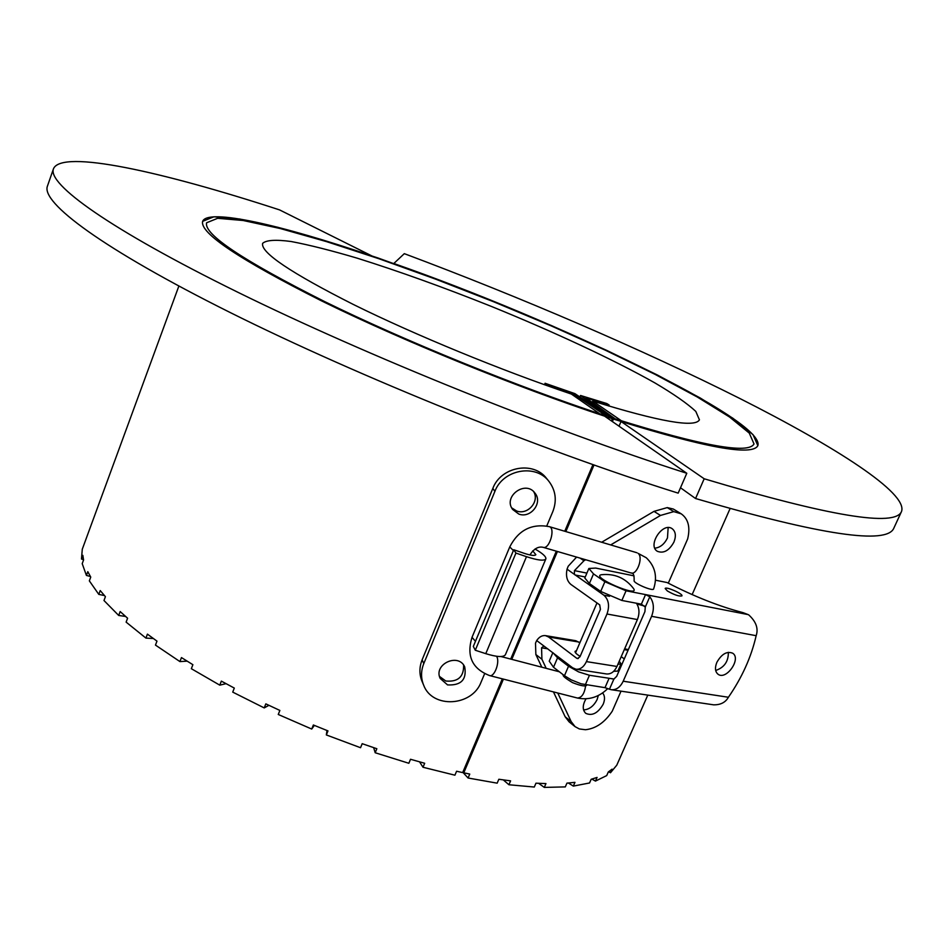 <?xml version="1.0" encoding="UTF-8"?>
<svg xmlns="http://www.w3.org/2000/svg" width="949" height="949" viewBox="0 0 949 949"><rect width="100%" height="100%" fill="white"/><g stroke="black" fill="none" stroke-linecap="round" stroke-linejoin="round"><path stroke-width="1.42" d="M462.804 772.261L468.082 778.014L497.169 783.162L498.842 779.259L510.586 780.873L508.925 784.752L534.299 787.041L535.948 783.198L545.948 783.589L544.299 787.409L565.307 786.899L566.944 783.139L574.964 782.356L573.326 786.104L589.554 782.972L591.18 779.271L597.075 777.421L595.462 781.086L606.719 775.582L608.309 771.964L612.069 769.164L610.492 772.747L616.779 765.179L647.799 695.107M463.005 771.798L463.764 772.818L469.755 774.076L468.082 778.014M503.302 779.9L508.925 784.752M538.676 783.34L544.299 787.409M568.404 783.02L573.326 786.104M591.832 779.093L595.462 781.086M608.558 771.81L610.492 772.747M178.863 286.064L82.278 549.222L81.484 559.02L83.5 559.673M326.99 730.516L326.337 734.941L327.974 730.896L313.36 724.989L311.723 729.046L278.259 714.478L279.872 710.433L265.827 703.873L264.225 707.918L232.73 692.118L234.308 688.084L221.354 681.121L219.777 685.154L191.342 668.701L192.884 664.691L181.461 657.586L179.919 661.583L155.47 645.095L156.976 641.133L147.415 634.134L145.921 638.096L126.122 622.129L127.593 618.214L120.155 611.559L118.696 615.462L103.987 600.515L105.41 596.66L100.214 590.551L98.791 594.382L89.348 580.871L90.748 577.087L87.806 571.666L86.418 575.426L82.207 563.659L83.571 559.957L82.836 555.343L81.484 559.02M86.418 575.426L90.392 576.506M98.791 594.382L104.449 595.569M118.696 615.462L125.553 616.435M145.921 638.096L153.335 638.511M179.919 661.583L187.131 661.156M219.777 685.154L226.04 683.671M264.225 707.918L268.899 705.332M311.723 729.046L314.368 725.404M373.657 747.646L375.187 752.747L376.848 748.725L362.186 743.684L360.537 747.717L326.337 734.941M419.553 761.857L423.005 767.255L424.678 763.269L410.514 759.271L408.853 763.281L375.187 752.747M502.329 678.832L462.673 772.581L456.588 771.24L454.915 775.191L423.005 767.255M612.354 418.711C524.014 390.051 407.631 342.992 324.558 302.351C240.204 260.073 199.563 233.063 202.647 221.331L213.881 216.799L239.8 219.029L277.594 227.226L324.451 240.488L377.678 257.867L434.808 278.448L493.539 301.343L551.689 325.673L607.04 350.537L657.349 374.985L700.184 397.963L732.96 418.284L753.031 434.642L757.848 445.65C752.249 456.398 704.122 447.537 613.445 419.067L580.539 395.472L606.791 403.539L609.128 404.998L585.901 397.868L615.32 418.9C702.402 446.03 748.631 454.369 754.004 443.93L749.271 433.1L729.52 416.991L697.23 396.979L655.012 374.333L605.403 350.217L550.776 325.685L493.409 301.675L435.449 279.077L379.078 258.78L326.586 241.639L280.406 228.567L243.169 220.5L217.653 218.306L206.609 222.766C203.572 234.225 243.015 260.548 324.914 301.711C405.603 341.32 519.02 387.394 606.304 415.982L573.006 393.633L546.541 384.452L545.082 383.277L574.892 393.621L612.354 418.711L611.429 420.905M544.477 384.725L545.082 383.277M546.185 385.33L546.541 384.452M572.496 394.843L573.006 393.633M608.7 406.018L609.128 404.998M579.91 396.979L580.539 395.472M463.764 772.818L503.421 679.116M511.772 659.353L557.419 551.488M565.841 531.582L593.991 465.046M612.39 421.57L613.445 419.067M592.923 464.666L564.75 531.25M556.328 551.167L510.692 659.069M621.026 421.498L704.182 478.771C829.616 516.351 895.405 527.229 901.55 511.428C907.968 493.148 836.105 447.086 739.686 398.414C641.773 349.22 520.538 297.191 404.31 253.656L393.823 263.502C557.063 320.489 766.033 420.632 757.848 445.65C752.593 456.089 706.981 448.035 621.026 421.498L619.033 426.196M680.504 487.774L695.558 498.522C821.087 535.153 887.196 544.999 893.887 528.047L901.55 511.428M704.182 478.771L695.558 498.522M279.552 209.895L371.593 255.791C281.912 225.138 207.878 208.045 202.647 221.331C199.539 232.837 238.982 259.255 320.976 300.596C401.83 340.406 515.924 386.919 604.62 416.172L686.791 473.278C551.191 430.027 366.539 355.59 237.867 292.268C108.791 228.768 47.26 183.976 53.476 168.78C61.661 149.123 162.362 171.65 279.552 209.895M53.476 168.78L47.45 186.063C40.831 202.422 101.768 248.46 230.275 312.565C358.366 376.492 542.555 450.728 678.167 493.136L686.791 473.278M592.757 401.071C659.425 421.688 694.988 427.94 699.437 419.838L695.795 411.403C687.42 403.598 673.826 394.12 655.012 382.981C613.837 359.742 554.086 331.936 491.44 306.444C443.468 287.274 398.71 271.189 357.18 258.164C331.32 250.512 309.291 244.949 291.118 241.509C275.72 239.445 266.23 240.061 262.624 243.359C260.465 252.458 290.774 272.849 353.526 304.558C415.188 335.033 501.784 370.632 571.393 394.072L599.768 413.811C512.246 384.76 400.775 339.161 321.925 300.252C241.995 259.86 203.549 234.035 206.609 222.766L217.653 218.306L243.169 220.5L280.406 228.567L326.586 241.639L379.078 258.78L435.449 279.077L493.409 301.675L550.776 325.685L605.403 350.217L655.012 374.333L697.23 396.979L729.52 416.991L749.271 433.1L754.004 443.93C748.903 454.12 704.763 446.445 621.607 420.917L592.757 401.071L592.212 402.376M621.856 600.456L600.705 591.429L604.869 581.749L626.043 590.788L621.856 600.456L641.37 604.169L645.545 594.596L649.792 596.779L645.284 607.087L641.37 604.169M600.705 591.429L589.4 583.505L584.798 578.012L588.878 568.475L593.516 573.884L589.4 583.505M614.098 679.033L609.092 678.274L613.873 679.104L609.46 689.223L604.999 687.669L581.061 683.778L571.239 679.875L564.453 675.712L568.522 666.234L578.605 671.892L589.448 675.273L585.343 684.751M553.208 652.948L557.549 657.835L553.504 667.254L564.453 675.712M553.504 667.254L549.234 661.168L552.864 652.687M557.549 657.835L568.522 666.234M604.999 687.669L609.092 678.274L589.448 675.273M590.741 671.512L582.615 670.255M613.635 671.334L617.882 671.05L621.037 663.837L617.894 664.312M604.869 581.749L593.516 573.884M626.043 590.788L748.18 614.608L742.96 612.627C719.2 606.411 693.897 596.387 667.064 582.544L655.462 580.195M634.039 575.853L595.699 568.071L588.878 568.475M631.073 572.994C633.327 572.674 634.335 575.213 634.122 580.598C633.007 583.054 653.209 591.69 653.624 588.926C657.61 576.672 655.166 566.28 646.269 557.751L638.119 553.374C643.481 557.193 636.981 575.296 631.073 572.994L543.184 547.336C549.412 549.696 555.782 527.988 549.257 526.636L637.004 552.769M633.588 588.605C640.219 598.404 589.697 576.529 601.476 574.714C614.727 573.386 625.427 578.012 633.576 588.594M667.384 590.966C674.348 594.94 679.211 596.577 681.94 595.877C683.28 593.908 665.724 586.221 665.166 588.522L667.384 590.966M609.46 689.223L611.31 689.721C616.292 690.089 620.255 687.254 623.196 681.216L651.583 616.316C654.442 608.7 653.837 602.176 649.792 596.779M611.31 689.721L713.636 704.834C720.576 704.941 725.499 702.414 728.405 697.254C741.999 677.622 751.252 657.099 756.163 635.688C758.559 628.558 756.116 621.654 748.808 614.964L748.18 614.608M613.873 679.104L616.684 676.34L644.905 611.69L645.284 607.087M716.875 662.307C714.704 667.752 715.083 671.714 718.013 674.217C726.234 680.73 741.644 658.642 732.664 653.197C726.887 650.967 721.631 654.003 716.875 662.307M715.688 670.492C724.312 667.479 728.524 661.417 728.334 652.319M644.869 606.162L636.933 603.967M619.246 661.192L621.037 663.837M546.743 526.019L552.816 511.582C557.027 500.586 555.758 490.538 548.996 481.451C535.782 463.48 502.982 469.423 494.892 491.368L423.776 663.612C420.858 670.979 420.822 678.155 423.645 685.166C432.305 708.832 472.104 706.566 481.107 682.07L484.595 673.778M548.996 481.451L546.66 478.557C533.504 460.668 500.858 466.564 492.828 488.415L422.127 659.816C419.233 667.135 419.185 674.288 421.997 681.263L423.645 685.166M511.701 507.869L516.576 510.965C527.502 515.366 539.767 501.618 533.718 491.724M439.517 676.447L445.781 681.014C457.999 682.117 463.942 676.815 463.61 665.095M518.759 514.038C530.586 518.806 543.113 502.745 534.987 493.136C525.616 479.708 502.673 496.493 512.65 509.459L518.759 514.038M447.548 684.905C461.119 685.593 466.849 679.603 464.725 666.922C458.438 652.449 433.147 664.324 440.194 678.44L447.548 684.905M532.733 550.859L535.853 554.691C534.845 555.984 530.977 555.533 524.216 553.326L513.729 549.744L473.326 646.423L475.283 650.243L485.769 653.659C496.968 657.099 503.516 657.443 505.402 654.715L545.841 558.937C546.327 556.766 542.721 553.457 535.022 549.008M513.729 549.744L515.936 553.077L526.481 556.672C537.727 560.337 544.18 561.096 545.841 558.937M515.936 553.077L475.283 650.243M541.82 667.194L535.865 654.549L535.497 643.173L536.695 640.551L572.603 667.776L575.96 669.223C580.337 669.567 583.813 667.028 586.411 661.607L606.98 614.003C609.792 605.901 608.748 599.638 603.861 595.201L567.039 569.163L568.19 566.256L576.589 557.087M536.695 640.551C539.21 636.874 542.14 635.237 545.485 635.628L548.534 636.969L576.707 658.25L577.49 658.582L579.981 656.767L600.432 609.341L599.697 604.869L570.93 584.454C566.968 581.096 565.675 576.007 567.039 569.163M636.447 603.232C639.436 607.965 639.756 613.41 637.408 619.555L616.957 666.459C614.371 671.809 610.883 674.3 606.506 673.956L575.96 669.223M580.159 656.364C576.494 654.169 574.797 652.509 575.082 651.358L576.446 650.706M579.863 642.781L575.794 640.717L545.485 635.628M580.1 558.107L583.943 560.752L574.453 570.634L574.406 574.335M543.86 646.02L541.571 647.823L541.915 659.235L535.865 654.549M583.943 560.752L585.663 559.732M610.67 544.928L660.492 515.437L673.778 511.63L681.252 513.848C688.31 518.925 690.445 527.3 687.645 538.961L668.286 583.184M673.944 542.057C676.293 535.924 675.676 531.452 672.07 528.629C662.604 521.82 647.218 545.509 657.337 551.298C663.624 553.73 669.164 550.645 673.944 542.057M621.026 691.157L612.259 711.181C604.821 722.403 595.901 728.583 585.474 729.734L579.317 728.939L575.07 726.637L571.156 721.572L557.751 692.995M546.185 668.333L541.915 659.235M585.996 698.832C582.425 705.083 582.342 709.911 585.747 713.34C592.2 716.21 598.012 713.162 603.208 704.194C605.118 699.449 604.916 695.7 602.603 692.948M619.448 667.479L620.29 668.096M575.07 726.637L569.092 721.845L565.165 716.78L553.457 691.904M598.309 695.487L597.146 699.508C593.813 706.056 589.293 709.532 583.564 709.923M621.227 656.661L624.3 658.903M601.666 542.247L653.991 511.369L667.254 507.596L673.778 511.63M681.252 513.848L673.304 509.032L667.254 507.596M668.143 527.632L667.479 537.941C664.395 544.168 660.172 547.585 654.822 548.178M673.304 509.032L679.828 513.065M756.163 635.688L651.583 616.316M728.405 697.254L623.196 681.216M585.663 685.546C584.525 693.577 581.784 697.74 577.431 698.025L489.601 675.581C472.163 668.76 466.303 656.008 472.021 637.325L509.743 546.932L513.397 550.539M472.021 637.325L475.461 641.31M489.601 675.581C494.524 677.396 500.313 661.287 496.529 656.269M494.892 491.368L492.828 488.415M423.776 663.612L422.127 659.816M526.481 556.672L485.769 653.659M616.957 666.459L586.411 661.607M637.408 619.555L606.98 614.003M609.543 596.292L603.861 595.201M578.321 658.499L576.707 658.25M585.248 576.98L574.975 574.952M578.866 642.034L548.534 636.969M586.897 573.113L574.453 570.634M547.822 648.843L541.571 647.823M628.06 650.267L624.288 649.638M653.991 511.369L660.492 515.437M565.165 716.78L571.156 721.572M730.042 508.664L692.129 594.608M596.992 602.959L575.545 652.817M586.945 684.988C585.853 686.768 581.061 685.985 572.591 682.651C565.272 678.25 562.211 675.676 563.409 674.917M509.743 546.932C518.403 530.135 531.57 523.374 549.257 526.636M529.874 554.94C533.943 548.724 538.38 546.185 543.184 547.336M559.364 671.785L501.001 656.542M577.431 698.025C588.831 700.326 598.949 697.171 607.799 688.547M628.392 649.531L624.608 648.902"/></g></svg>
